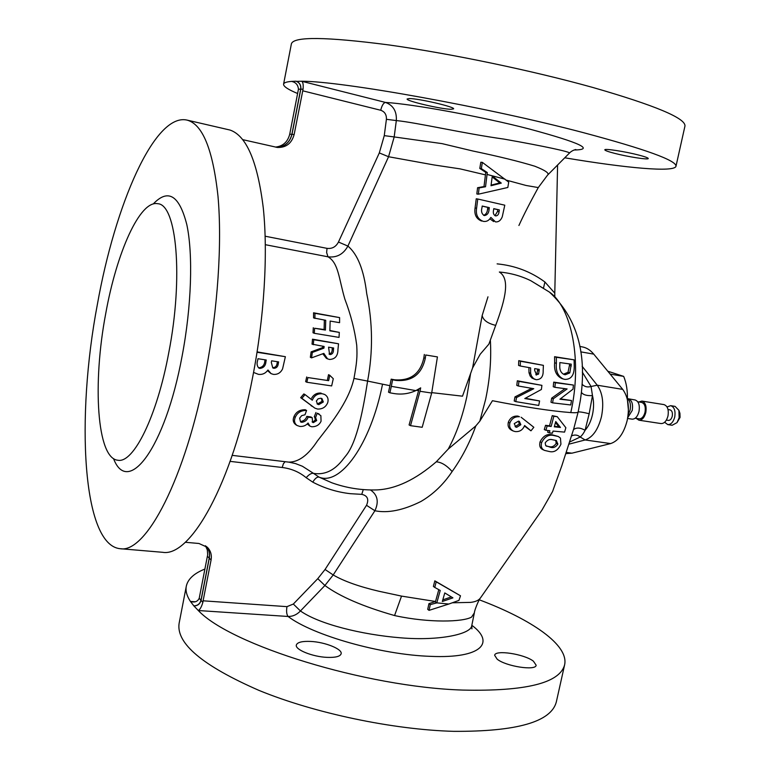 <?xml version="1.0" encoding="UTF-8"?>
<svg xmlns="http://www.w3.org/2000/svg" width="770" height="770" viewBox="0 0 770 770"><rect width="100%" height="100%" fill="white"/><g stroke="black" fill="none" stroke-linecap="round" stroke-linejoin="round"><path stroke-width="1.16" d="M376.212 489.932L376.848 489.913C395.78 489.056 415.588 479.691 436.272 461.808L448.236 449.064C456.321 434.136 462.529 416.618 466.87 396.502L470.586 373.565L472.597 367.945L482.164 315.546C483.185 320.166 487.699 323.448 495.697 325.373L488.863 344.161L480.182 354.248L472.597 367.945M448.236 449.064L475.831 425.906C469.719 442.808 461.817 458.015 452.134 471.538C443.684 484.263 433.289 494.244 420.93 501.482C403.162 510.298 387.82 513.388 374.903 510.751L333.198 574.959C343.767 581.148 358.984 586.567 378.83 591.235L401.536 596.105L435.541 601.495L438.804 589.656M310.753 641.439C325.142 642.084 342.669 649.149 341.129 653.817C340.167 656.492 335.47 657.676 327.038 657.368C312.437 656.8 294.679 649.543 296.354 644.971C297.413 642.247 302.206 641.063 310.753 641.439M497.151 659.159L494.648 655.299C495.091 649.562 524.283 654.019 533.398 661.17L536.161 665.232C535.949 671.036 505.832 666.377 497.151 659.159M451.124 109.282C441.47 109.263 405.819 100.947 407.128 98.993L409.303 98.57C418.408 98.406 455.291 106.992 453.597 108.859L451.124 109.282M614.547 153.336C608.213 151.7 604.97 150.535 604.816 149.832C604.277 148.321 625.327 151.555 638.782 155.078C645.01 156.705 648.167 157.85 648.263 158.524C648.59 160.016 627.819 156.801 614.547 153.336M664.645 422.258L667.754 424.597L672.143 425.261L676.994 422.643L680.054 417.436L679.929 413.298L678.899 410.323L675.078 406.377L670.689 405.675L667.041 406.964M676.994 422.643L679.13 417.773L678.899 410.323M667.754 424.597C670.968 424.645 673.298 422.143 674.722 417.08C675.675 410.795 674.337 406.993 670.689 405.675M666.387 420.093L668.37 420.401C670.169 420.43 671.459 419.034 672.258 416.214C672.788 412.71 672.037 410.593 670.006 409.861L668.033 409.553M636.222 418.38L638.917 420.199L661.016 423.567C664.231 423.615 666.541 421.103 667.965 416.031C668.928 409.727 667.59 405.915 663.961 404.597L641.882 401.064L638.792 401.969M638.917 420.199C642.074 420.228 644.375 417.686 645.789 412.566C646.762 406.204 645.462 402.373 641.882 401.064M635.212 418.226L639.11 418.822C641.824 418.861 643.797 416.676 645.01 412.287C645.847 406.839 644.721 403.547 641.66 402.421L637.791 401.805M627.588 418.466L632.141 419.159C635.288 419.188 637.57 416.637 638.994 411.507C639.966 405.126 638.676 401.286 635.115 399.976L627.434 398.629M628.426 410.198L627.406 399.592M518.374 386.011L516.785 385.404L517.344 380.784L541.907 385.347L518.951 381.391L518.374 386.011L533.754 388.696L516.554 397.522L515.775 401.622L538.731 405.434L539.587 400.949L524.793 398.542L541.397 389.476L541.907 385.347M525.323 398.273L539.587 400.949M515.775 401.622L514.206 400.987L514.986 396.897L531.704 388.35M554.881 387.32L553.245 386.713L553.717 382.122L573.419 385.058L555.363 382.719L554.881 387.32L567.115 388.946L553.284 398.764L552.581 402.845L570.743 404.972L571.504 400.525L559.915 399.216L573.015 389.158L573.419 385.058M560.425 398.86L571.504 400.525M552.581 402.845L550.974 402.219L551.676 398.148L564.978 388.677M563.197 378.975L561.503 378.378C556.229 375.635 553.938 370.428 554.65 362.766L554.583 356.703L574.102 359.831L556.354 357.29L556.383 363.353C555.632 371.015 557.904 376.222 563.197 378.975L564.92 379.389C571.321 379.485 574.43 374.952 574.228 365.769L574.102 359.831M520.231 365.991L518.576 365.404L518.749 360.658L543.389 365.346L520.433 361.245L520.231 365.991L530.607 367.887L530.617 373.286L531.473 376.039L533.572 378.638L536.17 379.697C541.05 379.591 543.379 376.559 543.168 370.601L543.389 365.346M534.986 379.389L531.964 378.051L530.126 375.962L528.99 372.699L528.903 368.474M452.442 602.785L470.691 602.381C475.523 601.803 478.776 600.331 480.442 597.963L541.926 510.163L552.542 491.549L561.782 465.917L573.756 428.775L578.154 411.998L580.272 400.756C587.52 353.911 577.211 317.673 549.376 292.051L530.819 280.723L549.376 292.051C571.85 307.442 582.457 361.592 570.782 412.585C551.233 411.084 525.121 407.128 492.444 400.718L479.816 421.18L485.629 399.341C489.836 379.283 491.424 359.763 490.394 340.792M544.178 288.827L530.819 280.723C520.982 275.91 510.491 273.003 499.345 272.012C509.952 278.625 505.909 297.865 495.697 325.373M204.974 569.011C194.242 573.255 188.034 578.905 186.35 585.951C185.349 590.629 186.715 595.788 190.431 601.437L193.915 605.961C197.62 605.846 200.008 603.978 201.076 600.369L202.866 602.371L203.107 600.812L286.969 606.644L293.332 604.046L317.779 578.665L325.056 569.482L366.52 505.303C369.1 499.278 367.511 495.63 361.756 494.35L363.286 489.585M419.987 391.275L420.68 387.859L415.839 390.611L391.314 386.338L392.594 379.803L395.934 380.418C411.95 381.708 421.729 374.336 425.29 358.32L425.752 354.999L437.427 356.914L431.681 393.047L419.987 391.275L410.516 425.675L409.091 424.953L418.591 390.659L416.464 390.313M391.314 386.338L389.899 392.806L388.503 392.151L389.918 385.693L367.598 381.083C363.478 407.369 357.376 441.614 346.038 455.551C342.814 459.084 332.871 476.505 313.515 473.377L319.001 477.102C340.08 486.139 370.486 444.954 382.517 384.288M361.756 494.35L350.466 493.695C337.212 492.213 324.651 488.363 312.774 482.145C315.007 478.468 317.086 476.794 319.001 477.102L331.726 482.742C346.327 487.978 361.371 490.365 376.848 489.913L376.232 489.932M293.332 604.046L300.444 610.966C318.838 624.008 361.563 634.673 400.679 637.82C439.535 641.102 471.173 634.076 471.76 625.654L474.368 612.824L471.577 617.078C463.03 622.083 429.246 622.978 395.857 615.836L394.567 615.548C363.017 606.529 339.791 596.509 324.911 585.489L300.444 610.966C296.864 614.71 292.744 616.539 288.076 616.472L198.314 610.533C230.528 644.952 365.519 687.071 462.693 690.074C525.669 691.479 559.626 683.115 564.583 664.982C569.203 645.289 532.051 619.658 479.315 599.82M162.287 552.273L162.614 552.302C190.383 557.355 232.174 484.109 252.589 377.502C264.283 317.596 268.085 254.187 263.311 208.198C257.613 161.758 246.516 135.703 230.037 130.053L187.014 120.091M97.386 304.342C75.826 417.629 82.294 545.17 120.159 548.702C145.78 553.64 185.58 479.036 205.994 370.649C217.891 308.587 222.184 243.012 217.997 196.312C212.895 149.245 202.462 123.816 186.715 120.024C154.404 113.267 115.105 204.791 97.386 304.342M186.273 586.374L179.121 623.267C175.955 643.364 202.635 665.771 259.182 690.488C314.795 713.27 393.2 729.729 453.78 731.346C516.785 731.673 550.964 721.913 556.296 702.076L556.383 701.682M193.915 605.961L198.314 610.533C200.046 609.522 201.557 606.799 202.866 602.371M582.312 372.103L591.052 386.482L592.476 395.578L589.175 413.74L585.075 430.305C583.612 433.269 581.976 435.512 580.185 437.023L569.656 442.009M296.604 81.37L301.542 81.225C341.909 81.158 486.659 107.088 583.169 132.594C645.462 149.226 676.397 160.43 675.993 166.205C674.761 172.624 626.27 168.13 564.737 157.792M283.591 84.103L291.397 43.832C293.534 36.392 325.999 36.758 388.792 44.929C450.2 53.477 532.657 70.667 592.919 87.491C655.135 105.413 685.82 118.272 684.963 126.049L684.925 126.203M579.8 346.452L582.197 346.875C586.499 347.636 590.349 350.052 593.747 354.133L622.718 389.379C628.214 396.935 629.706 407.301 627.184 420.468C623.864 433.327 618.349 441.027 610.629 443.578L571.918 453.183L565.912 453.607M168.765 352.708C183.568 277.104 176.6 204.348 157.773 203.713C139.919 199.911 116.645 252.55 105.74 313.506C92.381 383.422 96.828 458.66 117.935 460.248C133.47 463.453 156.897 416.878 168.765 352.708M205.455 545.728L207.323 549.963L207.679 554.718L199.218 598.28L200.989 600.263C199.921 603.882 197.534 605.74 193.828 605.865L194.993 605.942M200.989 600.263L209.209 558.115C209.998 553.678 209.074 549.799 206.466 546.469M291.878 134.336L300.685 89.185L298.442 89.195L289.732 134.173L291.878 134.336C289.674 142.604 284.544 146.935 276.469 147.32M275.41 147.089C282.956 146.262 287.73 141.95 289.732 134.173M297.653 93.526C288.163 89.57 283.466 86.471 283.572 84.228C283.755 82.775 286.382 81.832 291.464 81.408L295.93 81.197C299.511 82.515 301.089 85.181 300.685 89.185M242.762 139.659L277.441 147.465C286.122 147.686 291.695 143.374 294.15 134.519L303.062 89.185C303.505 84.584 302.995 81.938 301.542 81.225L385.491 102.429C412.528 104.017 480.788 116.366 529.943 129.177C580.214 142.787 594.931 149.727 574.093 149.996M547.509 175.185L569.415 153.095C570.974 151.988 544.351 146.223 504.023 139.11C463.107 133.412 417.253 122.613 396.319 120.572L394.182 136.935L442.086 143.634L472.963 151.026C498.652 156.397 519.278 161.459 534.823 166.224C545.497 170.43 549.732 173.414 547.509 175.185L538.278 187.572L526.122 185.483L506.246 180.113M497.122 263.869C514.899 265.583 530.819 271.627 544.91 281.993L554.785 293.187L557.596 164.982M554.785 293.187L554.814 296.614M479.816 421.18L475.831 425.906M434.771 587.433L433.394 586.442L434.819 580.84L460.489 595.788L436.205 581.831L434.771 587.433L440.228 590.446L436.802 602.862L448.833 604.036L429.054 610.36L430.286 604.633L436.802 602.862M474.368 612.824L474.368 612.824C474.445 610.321 478.69 599.811 480.557 597.799L480.682 597.607M513.34 431.036L511.79 430.343C508.662 428.659 507.507 425.974 508.316 422.287C510.096 417.85 513.292 415.781 517.883 416.098L519.442 416.753C514.851 416.445 511.665 418.514 509.875 422.961C509.066 426.647 510.221 429.342 513.34 431.036L515.159 431.566C519.663 431.98 522.811 429.958 524.611 425.521L530.953 430.825L533.831 427.292L521.136 417.253M530.953 430.825L524.447 426.003M545.882 430.257L544.284 429.573L545.555 425.319L549.53 425.8L552.225 415.636L557.259 416.695L553.832 416.291L551.147 426.474L547.152 425.993L545.882 430.257L549.876 430.728L549.241 432.846L552.388 433.192L553.033 431.075L564.564 432.114L565.863 427.716L557.259 416.695M549.241 432.846L547.624 432.163L548.125 430.526M544.64 450.431L549.289 451.509C554.198 452.702 558.077 450.267 560.935 444.203L560.435 438.082L558.346 436.523L553.948 435.531C548.837 434.251 544.746 436.58 541.657 442.529C540.675 446.533 541.666 449.17 544.64 450.431L543.043 449.719C540.088 448.477 539.096 445.849 540.068 441.826C543.139 435.907 547.22 433.568 552.311 434.838L558.24 436.484M313.39 422.615L316.691 420.574L315.594 417.513L317.221 413.23L320.869 415.665L321.071 421.19C319.386 424.876 316.306 426.734 311.85 426.772L309.925 426.137L308.067 423.019C305.988 425.541 303.245 426.676 299.857 426.426L297.095 425.512C294.458 423.481 293.851 420.738 295.276 417.302C297.316 412.633 301.08 410.352 306.575 410.468L304.987 414.78L301.686 415.646L299.646 418.139L300.55 421.922L301.734 422.307C305.045 421.854 307.163 420.131 308.087 417.128L312.197 417.696L312.649 422.364L313.39 422.615L312.081 421.844M328.626 380.659L329.762 375.288L333.285 378.715L331.658 385.924L306.845 382.247L307.913 377.56L328.626 380.659L307.913 377.56M314.92 318.462L314.949 313.342L339.589 317.596L339.589 322.678L330.157 321.061L329.858 330.821L339.31 332.399L339.031 337.404L314.285 333.304L314.593 328.261L325.421 330.07L325.729 320.31L313.573 317.923L313.563 312.793L314.949 313.342M278.605 361.9L271.618 360.822L271.319 362.439L272.792 367.935L273.908 368.291C276.459 368.156 277.903 366.664 278.249 363.806L278.605 361.9M257.055 352.285L285.372 356.693L282.58 368.897C280.627 372.853 277.566 374.682 273.408 374.384L271.127 373.652L267.97 370.004C265.544 373.383 262.378 374.836 258.45 374.355L254.389 372.757M266.247 360.004L257.95 358.724L257.632 360.485C256.622 363.488 257.007 366 258.787 368.022L259.981 368.397C263.648 367.964 265.65 365.644 265.977 361.457L266.247 360.004M328.569 347.183L329.57 354.392L330.282 354.595C332.505 354.113 333.564 352.467 333.449 349.676L333.631 348.002L328.569 347.183M313.265 344.71L313.765 339.734L338.531 343.786L337.963 349.522C337.914 355.933 335.104 359.244 329.541 359.455L327.577 358.878L323.814 353.392L311.552 357.867L312.331 352.439L323.939 348.136L324.122 346.462L312.033 344.151L312.514 339.185L313.765 339.734M316.355 401.016L317.606 404.231L318.828 404.616L323.323 401.988L321.995 398.61L320.811 398.244L318.097 398.802L316.355 401.016M317.577 409.053L314.901 408.158L301.869 398.321L305.045 394.596L312.293 400.208C314.16 395.597 317.5 393.451 322.332 393.749L324.748 394.51C327.664 396.348 328.665 399.024 327.77 402.527C325.912 407.041 322.514 409.217 317.577 409.053M493.531 210.181L493.772 208.641L499.364 209.921L499.056 211.731C498.748 214.474 497.593 215.87 495.601 215.927C493.609 214.955 492.916 213.04 493.531 210.181M476.592 208.218C475.61 214.83 477.804 219.2 483.156 221.327L483.493 221.394C486.611 221.827 489.056 220.499 490.856 217.39L495.485 221.895C498.537 222.155 500.798 220.441 502.271 216.765L504.783 205.186L477.766 199.016L476.592 208.218L475.071 207.967L476.245 198.785L477.766 199.016M481.972 207.717L482.203 206.033L489.325 207.631L489.114 209.026C488.921 212.934 487.343 215.109 484.378 215.562L484.214 215.533C481.712 213.906 480.961 211.298 481.972 207.717M491 185.734L492.3 175.984L501.289 183.116L491 185.734M505.13 179.218L487.054 174.444L485.533 186.754L479.113 187.919L478.363 194.194L507.825 187.476L508.71 182.124L482.357 162.374L481.337 168.601L487.294 172.547L487.054 174.444M410.516 425.675L422.181 427.283L431.681 393.047M389.899 392.806L393.249 393.422C401.151 394.827 408.687 393.884 415.839 390.611M559.819 365.028L559.838 362.564L571.273 364.172L569.781 372.901L565.257 374.759L564.035 374.47C560.801 372.853 559.395 369.696 559.819 365.028M536.584 375.038L534.621 370.274L534.717 368.609L539.289 369.398L538.557 374.124L535.814 374.759M516.67 427.311L515.111 426.628L519.298 424.029L518.47 421.142L519.346 421.392L520.857 424.703L516.67 427.311L515.794 427.052L514.235 423.625L518.47 421.142M554.438 426.33L558.799 426.763L555.488 422.538M442.798 599.878L451.345 596.914M546.276 446.109L548.943 446.581C551.744 447.457 554.159 446.388 556.2 443.376L555.738 440.488M519.298 424.029L520.857 424.703M560.454 427.446L554.294 426.821L555.757 421.536L560.454 427.446L558.799 426.763M444.791 592.929L452.914 597.857L442.327 601.486L444.791 592.929M545.718 445.637L545.179 442.914C547.316 439.911 549.799 438.861 552.639 439.757L556.325 440.507L557.865 444.097C555.796 447.12 553.37 448.188 550.569 447.303L545.718 445.637M548.943 446.581L550.569 447.303M556.2 443.376L557.865 444.097M435.541 601.495L428.948 603.622L430.286 604.633M435.416 601.976L436.763 602.987M428.948 603.622L427.716 609.34L429.054 610.36M448.833 604.036L458.949 600.388L460.489 595.788M508.316 422.287L509.875 422.961M517.883 416.098L519.442 416.753M552.225 415.636L553.832 416.291M549.53 425.8L551.147 426.474M545.555 425.319L547.152 425.993M434.819 580.84L436.205 581.831M325.056 569.482L333.198 574.959L324.911 585.489L317.779 578.665M581.369 392.353C583.169 394.846 586.875 395.924 592.476 395.578C593.93 401.44 593.93 407.802 592.476 414.645C590.975 421.19 588.501 426.407 585.075 430.305C580.359 427.581 576.509 427.34 573.506 429.593M571.59 435.858C574.844 434.482 577.712 434.877 580.185 437.023L585.142 439.959L610.629 443.578M540.068 441.826L541.657 442.529M552.311 434.838L553.948 435.531M582.13 366.279L597.25 385.212L591.052 386.482C587.51 387.522 584.497 386.761 582.033 384.201M580.272 400.756L580.532 399.024M471.827 625.298C495.264 642.536 482.001 658.639 430.767 656.358C381.063 654.818 312.784 635.298 288.076 616.472C286.594 614.499 286.228 611.226 286.969 606.644M482.357 162.374L480.817 162.229L479.797 168.438L485.755 172.384L485.437 174.867L460.075 168.871L433.962 164.944L388.561 156.734L347.905 246.082C343.362 254.292 336.721 257.863 327.991 256.805L326.634 252.522L327.019 248.354C332.101 248.97 335.913 246.862 338.463 242.04L379.312 152.922L384.269 135.635L386.405 119.311L396.319 120.572C396.858 111.313 393.249 105.269 385.491 102.429C383.47 102.872 381.882 105.49 380.726 110.264L302.687 90.802M298.442 89.195C298.038 84.941 295.873 82.371 291.936 81.495L292.677 81.707M303.062 89.185L300.8 89.185C301.205 85.172 299.617 82.515 296.046 81.197M276.526 147.33C284.621 146.964 289.78 142.642 291.984 134.346L300.8 89.185M482.164 315.546L487.978 296.825M452.134 471.538C446.735 465.427 441.451 462.183 436.272 461.808M370.466 489.951C377.598 494.802 379.071 501.742 374.903 510.751L366.52 505.303M203.107 600.812L211.076 560.002C211.933 554.997 210.71 550.771 207.419 547.326L198.949 543.485L185.252 542.273M201.076 600.369L209.305 558.202C210.085 553.746 209.161 549.847 206.514 546.507M195.166 601.765L190.431 601.437L192.673 601.938C195.715 602.255 197.9 601.033 199.218 598.28M338.463 242.04L347.905 246.082C357.646 254.283 363.912 270.106 366.703 293.553C372.776 322.678 373.075 351.861 367.598 381.083L353.969 378.426C356.77 362.891 357.396 357.174 356.731 345.287C354.739 330.041 350.783 314.661 344.864 299.155C338.742 278.297 338.559 262.965 327.991 256.805L265.352 244.696M232.222 455.368L288.615 462.115C298.462 462.289 308.048 455.253 317.365 441.027C328.472 426.628 348.589 402.643 353.969 378.426M288.885 462.144L295.526 463.588L302.427 466.264L313.515 473.377C311.494 472.972 309.039 474.416 306.171 477.698C299.386 472.048 291.397 468.641 282.205 467.486L230.143 461.374M308.087 417.128L306.797 416.387L310.907 416.945L312.197 417.696M306.797 416.387C305.882 419.352 303.755 421.065 300.425 421.527L301.734 422.307M295.276 417.302L294.005 416.541C296.094 411.883 299.867 409.621 305.324 409.746L306.575 410.468M294.005 416.541C292.561 419.939 293.149 422.663 295.776 424.703L297.095 425.512M307.24 423.923L309.925 426.137M319.059 413.971L317.221 413.23M306.72 376.944L305.651 381.631L306.845 382.247M324.353 320.07L324.103 329.531L325.421 330.07M324.103 329.531L314.593 328.261M313.294 327.722L313.015 332.756L314.285 333.304M329.868 330.494L339.31 332.399M267.498 370.611L270.953 373.556M257.113 351.89L285.372 356.693M322.832 346.259L322.688 347.578L323.939 348.136M322.688 347.578L311.119 351.871L312.331 352.439M311.119 351.871L310.349 357.299L311.552 357.867M322.794 353.767L326.336 358.3L327.577 358.878M324.661 394.461L322.332 393.749M321.1 393.095C316.971 392.729 313.804 394.423 311.6 398.177M314.901 408.158L300.666 397.657L303.842 393.942L305.045 394.596M418.938 388.966L418.591 390.659M493.676 221.567L490.346 219.161M437.427 356.914L425.752 354.999M424.328 354.441L423.866 357.752C420.362 373.719 410.583 381.073 394.538 379.793L391.189 379.167L389.918 385.693M485.755 172.384L487.294 172.547M479.797 168.438L481.337 168.601M478.363 194.194L476.832 193.973L477.583 187.716L484.003 186.561L485.437 174.867M484.003 186.561L485.533 186.754M477.583 187.716L479.113 187.919M384.269 135.635L394.182 136.935L388.561 156.734L379.312 152.922M538.278 187.562L538.278 187.572C530.058 202.5 523.61 215.138 518.913 225.485M431.768 392.633L462.491 396.184L470.586 373.565M481.635 221.057C476.303 218.959 474.118 214.599 475.071 207.967M312.774 482.145L306.171 477.698M338.531 343.786L312.514 339.185M339.589 317.596L313.563 312.793M329.762 375.288L328.53 374.682L327.394 380.043M314.632 416.965L315.373 419.804L313.486 421.662M315.941 412.508L314.295 416.772L315.594 417.513M514.986 396.897L516.554 397.522M551.676 398.148L553.284 398.764M528.99 372.699L530.617 373.286M518.749 360.658L520.433 361.245M554.583 356.703L556.354 357.29M553.717 382.122L555.363 382.719M517.344 380.784L518.951 381.391M386.405 119.311C386.627 114.682 384.731 111.66 380.726 110.264M391.189 379.167L392.594 379.803M300.666 397.657L301.869 398.321M315.373 419.804L316.691 420.574M539.212 370.88L537.566 370.293L536.921 373.546L538.557 374.124M537.566 370.293L537.624 369.119M569.781 372.901L568.019 372.295L563.534 374.162L565.257 374.759M568.019 372.295L569.463 365.355L571.282 365.971M569.463 365.355L569.444 363.931M491.087 185.137L499.749 182.923L492.184 176.898M499.749 182.923L501.289 183.116M483.647 215.35C486.101 214.349 487.42 212.154 487.593 208.785L489.114 209.026M487.593 208.785L487.805 207.39L482.193 206.129M487.805 207.39L489.325 207.631M494.946 215.687L497.497 211.481L497.805 209.671L493.762 208.747M497.805 209.671L499.364 209.921M321.331 398.35L322.081 401.314L317.577 403.932L318.828 404.616M322.081 401.314L323.323 401.988M317.577 403.932L317.028 403.817M332.332 347.79L332.188 349.118C332.303 351.909 331.254 353.546 329.031 354.036L330.282 354.595M265.053 359.821L264.861 360.87C264.543 365.038 262.551 367.348 258.874 367.8L259.981 368.397M264.861 360.87L265.977 361.457M277.392 361.717L277.113 363.219C276.786 366.048 275.342 367.54 272.772 367.694L273.908 368.291M627.406 399.668C627.666 390.746 626.424 382.979 623.671 376.386L607.78 371.207M610.167 374.105L623.671 376.386M627.733 417.667L632.218 410.449C633.2 404.058 631.91 400.208 628.378 398.899M628.108 414.992L630.062 410.16C631.025 404.693 630.149 400.862 627.434 398.658M622.718 389.379L597.25 385.212C602.612 392.815 604.026 403.268 601.495 416.57C598.184 429.564 592.736 437.36 585.142 439.959L568.982 444.146M113.546 458.631C127.878 496.429 164.992 448.881 182.115 356.067C191.576 306.364 193.183 254.177 186.792 224.532C179.294 195.224 168.12 188.361 153.259 203.944M207.448 556.325L209.209 558.115M589.175 413.74C583.304 412.277 579.627 411.69 578.154 411.998C577.721 412.71 575.257 412.913 570.782 412.585M580.715 351.851L593.747 354.133M566.297 452.423L571.918 453.183M394.567 615.548L401.536 596.105M291.984 134.346L294.15 134.519M209.305 558.202L211.076 560.002M423.866 357.752L425.29 358.32M394.538 379.793L395.934 380.418M282.205 467.486L283.36 463.829L285.073 461.692M554.65 362.766L556.383 363.353M543.533 287.961L544.91 281.993M265.159 236.217L327.019 248.354M311.061 405.694L312.312 406.387M497.497 211.481L499.056 211.731M332.188 349.118L333.449 349.676M277.113 363.219L278.249 363.806M162.614 552.302L120.159 548.702M675.993 166.205L684.963 126.049M564.583 664.982L556.296 702.076M580.686 397.917L580.291 400.65M471.933 628.84L471.76 625.654M569.415 153.095C571.128 151.334 573.255 150.14 575.816 149.534L575.469 149.582M295.006 463.425L295.526 463.588"/></g></svg>

